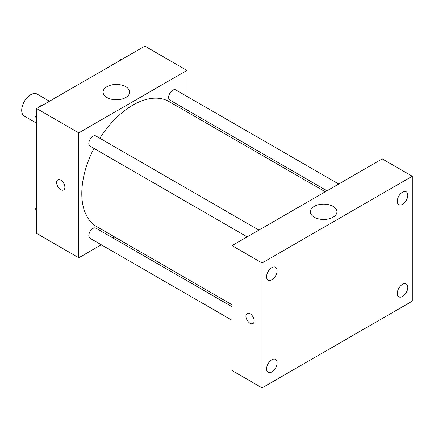 <?xml version="1.0" encoding="UTF-8"?>
<svg xmlns="http://www.w3.org/2000/svg" width="434" height="434" viewBox="0 0 434 434"><rect width="100%" height="100%" fill="white"/><g stroke="black" fill="none" stroke-linecap="round" stroke-linejoin="round"><path stroke-width="0.65" d="M49.471 101.22L37.085 94.075A12.749 7.362 120 0 0 27.266 97.487A12.749 7.362 120 0 0 21.7 110.317A12.749 7.362 120 0 0 24.342 116.149L36.722 123.299M101.29 244.776L78.787 257.769L36.722 233.481L36.722 108.581L144.891 46.129L186.956 70.416L186.956 96.397M114.717 237.024L113.014 238.006M93.939 148.385A72.234 41.707 120 0 0 81.793 193.58A72.234 41.707 120 0 0 96.755 226.651L232.022 304.749M325.288 191.774L168.989 101.534A72.234 41.707 120 0 0 99.804 138.229M186.956 109.938L186.956 111.907M78.787 257.769L78.787 132.864L186.956 70.416M338.721 184.021L175.705 89.903A5.864 3.385 120 0 0 171.186 91.471A5.864 3.385 120 0 0 168.625 97.373A5.864 3.385 120 0 0 169.84 100.059L326.992 190.792M232.022 306.713L95.903 228.127A5.864 3.385 120 0 0 91.384 229.694A5.864 3.385 120 0 0 88.824 235.597A5.864 3.385 120 0 0 90.039 238.282L232.022 320.254M247.19 236.866L90.039 146.133A5.864 3.385 -60 0 1 90.039 139.363A5.864 3.385 -60 0 1 95.903 135.978L258.919 230.096M78.787 132.864L36.722 108.581M106.954 97.52A13.28 7.666 180 0 1 103.064 92.1A13.28 7.666 180 0 1 116.345 84.435A13.28 7.666 180 0 1 129.625 92.1A13.28 7.666 180 0 1 121.428 99.185A13.28 7.666 180 0 1 106.954 97.52M64.894 187.293A5.843 3.374 60 0 1 63.679 189.967A5.843 3.374 60 0 1 57.841 186.593A5.843 3.374 60 0 1 57.841 179.85A5.843 3.374 60 0 1 62.339 181.412A5.843 3.374 60 0 1 64.894 187.293M63.684 189.967A5.843 3.374 60 0 1 57.841 186.593A5.843 3.374 60 0 1 57.841 179.85M232.022 370.522L232.022 245.622L382.256 158.887L412.3 176.231L412.3 301.136L262.071 387.871L232.022 370.522M262.071 387.871L262.071 262.966L232.022 245.622M254.183 320.867A5.843 3.374 60 0 1 252.973 323.542A5.843 3.374 60 0 1 247.13 320.167A5.843 3.374 60 0 1 247.13 313.419A5.843 3.374 60 0 1 251.633 314.986A5.843 3.374 60 0 1 254.183 320.867M262.071 262.966L412.3 176.231M333.052 217.217A13.28 7.666 180 0 1 318.583 218.877A13.28 7.666 180 0 1 310.386 211.797A13.28 7.666 180 0 1 323.666 204.126A13.28 7.666 180 0 1 336.941 211.797A13.28 7.666 180 0 1 333.052 217.217M402.535 192.17A7.443 4.297 120 0 0 397.273 201.284A7.443 4.297 120 0 0 398.813 204.696A7.443 4.297 120 0 0 406.257 200.394A7.443 4.297 120 0 0 406.257 191.801A7.443 4.297 120 0 0 402.535 192.17M271.836 267.626A7.443 4.297 120 0 0 266.568 276.746A7.443 4.297 120 0 0 268.114 280.152A7.443 4.297 120 0 0 275.557 275.856A7.443 4.297 120 0 0 275.557 267.257A7.443 4.297 120 0 0 271.836 267.626M271.836 359.775A7.443 4.297 120 0 0 266.568 368.895A7.443 4.297 120 0 0 268.114 372.301A7.443 4.297 120 0 0 275.557 368.005A7.443 4.297 120 0 0 275.557 359.406A7.443 4.297 120 0 0 271.836 359.775M402.535 284.319A7.443 4.297 120 0 0 397.273 293.433A7.443 4.297 120 0 0 398.813 296.845A7.443 4.297 120 0 0 406.257 292.543A7.443 4.297 120 0 0 406.257 283.95A7.443 4.297 120 0 0 402.535 284.319M252.973 323.542A5.843 3.374 60 0 1 247.13 320.167A5.843 3.374 60 0 1 247.13 313.419M36.722 118.553L35.588 116.936L36.722 114.012M39.44 107.014L47.387 102.424M36.722 117.592L35.588 116.936M36.722 110.578A5.864 3.385 120 0 0 36.244 113.09A5.864 3.385 120 0 0 36.494 114.592M42.147 105.348A5.864 3.385 120 0 0 38.452 107.583M119.242 60.939L127.189 56.349M121.949 59.274A5.864 3.385 120 0 0 118.254 61.509M36.722 210.702L35.588 209.085L36.722 206.161M36.722 209.741L35.588 209.085M36.722 202.727A5.864 3.385 120 0 0 36.244 205.239A5.864 3.385 120 0 0 36.494 206.741"/></g></svg>

